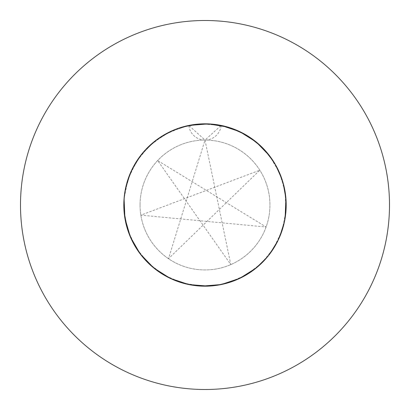 <?xml version="1.0" encoding="UTF-8"?>
<svg xmlns="http://www.w3.org/2000/svg" width="410" height="410" viewBox="0 0 410 410"><rect width="100%" height="100%" fill="white"/><g stroke="black" fill="none" stroke-linecap="round" stroke-linejoin="round"><path stroke-width="0.31" stroke-dasharray="2.05 1.54" d="M124.066 211.304L123.82 205A81.18 81.18 0 0 1 205 123.82A81.18 81.18 0 0 1 286.18 205A81.18 81.18 0 0 1 205 286.18A81.18 81.18 0 0 1 188.846 125.445L170.278 131.62L153.724 142.065L140.153 156.164L130.349 173.102L124.886 191.895L123.82 205.143M140.056 205A64.944 64.944 0 0 1 205 140.056A64.944 64.944 0 0 1 269.944 205A64.944 64.944 0 0 1 205 269.944A64.944 64.944 0 0 1 140.056 205A64.944 64.944 0 0 1 205 140.056A64.944 64.944 0 0 1 269.944 205A64.944 64.944 0 0 1 205 269.944A64.944 64.944 0 0 1 140.056 205M389.5 205A184.5 184.5 0 0 0 205 20.5A184.5 184.5 0 0 0 20.5 205A184.5 184.5 0 0 0 205 389.5A184.5 184.5 0 0 0 389.5 205M188.846 125.445L170.278 131.62L153.724 142.065L140.153 156.164L130.349 173.102L124.886 191.895L123.82 205L124.886 191.895L130.349 173.102L140.153 156.164L153.724 142.065L170.278 131.62L188.846 125.445L205 140.056A16.236 16.236 0 0 1 188.846 125.445A81.18 81.18 0 0 1 286.18 205A81.18 81.18 0 0 0 205 123.82A81.18 81.18 0 0 0 123.82 205L124.076 198.553L127.971 179.375L136.34 161.684L148.702 146.513L164.338 134.736L182.332 127.049L201.648 123.892L221.154 125.445L239.722 131.62L256.276 142.065L269.847 156.164L279.651 173.102L285.114 191.895L286.18 205A81.18 81.18 0 0 1 205 286.18A81.18 81.18 0 0 1 123.82 205L124.076 211.447L127.971 230.625L136.34 248.316L148.702 263.486L164.338 275.264L182.332 282.951L201.776 286.118M269.729 156.005L279.651 173.102L285.114 191.895L285.924 211.447L282.029 230.625L273.66 248.316L261.298 263.486L245.662 275.264L227.668 282.951L217.049 285.283M221.154 125.445A16.236 16.236 0 0 1 205 140.056L221.154 125.445L201.648 123.892L182.332 127.049L164.338 134.736L148.702 146.513L136.34 161.684L127.971 179.375L124.076 198.553L123.82 205A81.18 81.18 0 0 0 205 286.18A81.18 81.18 0 0 0 286.18 205M205 140.056L230.794 264.604L157.66 160.541L266.105 227.002L140.855 215.158L259.832 170.196L168.495 258.715L205 140.056"/><path stroke-width="0.61" d="M217.049 285.283L208.352 286.108L188.846 284.555L170.278 278.38L153.724 267.935L140.153 253.836L130.349 236.898L124.886 218.105L123.82 205A81.18 81.18 0 0 0 205 286.18A81.18 81.18 0 0 0 286.18 205A81.18 81.18 0 0 0 205 123.82A81.18 81.18 0 0 0 123.82 205L124.076 211.447L126.854 226.981L124.886 218.105L124.066 211.304M389.5 205A184.5 184.5 0 0 0 205 20.5A184.5 184.5 0 0 0 20.5 205A184.5 184.5 0 0 0 205 389.5A184.5 184.5 0 0 0 389.5 205M221.154 125.445L239.722 131.62L256.276 142.065L269.729 156.005M123.82 205.143L124.076 211.447L125.562 221.733L124.886 218.105L124.076 198.553L125.562 188.267M126.885 227.099L131.876 240.26L126.885 227.099M131.928 240.368L134.383 245.047L131.928 240.368M134.444 245.149L142.439 256.732L134.444 245.149M142.516 256.829L146.022 260.78L142.516 256.829M146.103 260.868L156.635 270.2L146.103 260.868M156.733 270.272L161.084 273.275L156.733 270.272M161.186 273.342L173.645 279.881L161.186 273.342M173.758 279.928L178.698 281.803L173.758 279.928M178.811 281.839L192.48 285.206L178.811 281.839M192.597 285.227L197.84 285.862L192.597 285.227M212.037 285.872L197.963 285.872L212.037 285.872L208.352 286.108L197.963 285.872L201.648 286.108L217.402 285.227L212.16 285.862M217.52 285.206L231.189 281.839L217.52 285.206M231.301 281.803L236.242 279.928L231.301 281.803M248.814 273.342L236.355 279.881L248.814 273.342L245.662 275.264L236.355 279.881L239.722 278.38L253.267 270.272L248.916 273.275M253.365 270.2L263.896 260.868L253.365 270.2M263.978 260.78L267.484 256.829L263.978 260.78M267.561 256.732L275.556 245.149L273.66 248.316L267.561 256.732L275.556 245.149L273.66 248.316L267.561 256.732L269.847 253.836L278.072 240.368L275.617 245.047L278.072 240.368M278.123 240.26L283.115 227.099L282.029 230.625L278.123 240.26L283.115 227.099L282.029 230.625L278.123 240.26L279.651 236.898L284.412 221.851L283.146 226.981L284.412 221.851M286.18 205.225L285.924 211.447L284.438 221.733L286.134 207.762L284.438 221.733L285.114 218.105L285.924 198.553L283.146 183.019L284.412 188.149M286.139 207.639L286.139 202.361L286.139 207.639M286.134 202.238L284.438 188.267M278.123 169.74L283.115 182.901L278.123 169.74L279.651 173.102L283.115 182.901L282.029 179.375L275.617 164.953L278.072 169.632M267.561 153.268L275.556 164.851L267.561 153.268L269.847 156.164L275.556 164.851L273.66 161.684L263.978 149.22L267.484 153.171M253.365 139.8L263.896 149.132L253.365 139.8L256.276 142.065L263.896 149.132L261.298 146.513L248.916 136.725L253.267 139.728M236.355 130.119L248.814 136.658L236.355 130.119L239.722 131.62L248.814 136.658L245.662 134.736L231.301 128.197L236.242 130.072M197.963 124.127L212.037 124.127L197.963 124.127L208.352 123.892L227.668 127.049L231.189 128.161L217.52 124.794L221.154 125.445L231.189 128.161L227.668 127.049L208.352 123.892L188.846 125.445L197.84 124.138M125.588 188.149L126.854 183.019M126.885 182.901L131.876 169.74M131.928 169.632L134.383 164.953M134.444 164.851L142.439 153.268M142.516 153.171L146.022 149.22M146.103 149.132L156.635 139.8M156.733 139.728L161.084 136.725M161.186 136.658L173.645 130.119M173.758 130.072L178.698 128.197M178.811 128.161L192.48 124.794L188.846 125.445M212.16 124.138L217.402 124.773L212.16 124.138M201.776 286.118L221.154 284.555L239.722 278.38L256.276 267.935L267.484 256.829M284.438 221.733L285.114 218.105L286.139 202.361"/></g></svg>
